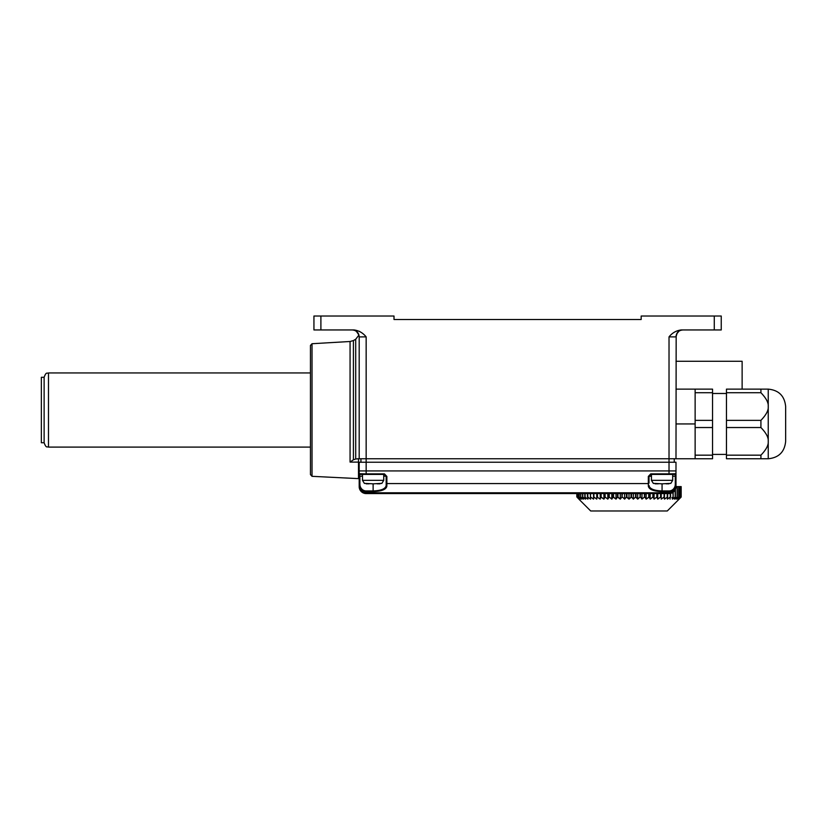 <?xml version="1.0" encoding="UTF-8"?>
<svg xmlns="http://www.w3.org/2000/svg" width="827" height="827" viewBox="0 0 827 827"><rect width="100%" height="100%" fill="white"/><g stroke="black" fill="none" stroke-linecap="round" stroke-linejoin="round"><path stroke-width="1.24" d="M41.35 410.016L41.35 377.298L44.131 377.298L44.131 442.745L41.35 442.745L41.35 410.016M381.816 483.361L373.122 483.826L373.122 490.938C381.299 490.628 385.651 488.788 386.168 485.428L386.871 486.059C386.312 489.45 381.723 491.29 373.122 491.6L366.154 491.6C361.844 491.073 359.528 488.633 359.187 484.25L359.187 486.214A6.967 6.564 0 0 0 366.154 492.778L366.154 490.938A6.719 6.296 91.8 0 1 359.89 484.25L359.187 484.25L359.187 473.726L365.896 473.871M580.657 493.574L580.657 497.048L580.833 493.574M386.871 486.059L386.168 485.428L386.168 476.166L386.871 476.435L386.168 476.166L386.168 485.428L386.871 486.059L386.871 483.557A0.693 0.631 180 0 1 386.168 482.927L386.168 485.428M593.548 493.574L593.548 499.136L590.643 497.048L593.548 499.136L593.879 497.048L596.774 499.136L593.879 497.048L593.879 493.574M596.774 499.136L596.774 493.574M600.743 493.574L600.237 499.136L600.237 493.574M609.22 493.574L609.22 497.048L611.846 499.136L613.076 497.048L611.846 499.136L609.22 497.048L607.804 499.136L605.085 497.048L603.927 499.136L600.743 497.048L600.237 499.136L597.022 497.048L597.022 493.574M603.824 499.063L601.126 497.048L601.126 493.574M590.592 499.136L587.708 497.048L590.592 499.136L590.333 493.574M590.643 493.574L590.333 497.048M584.823 493.574L584.823 497.048L587.925 499.136L587.708 493.574M359.187 486.214L359.187 484.25M675.948 473.757L675.99 470.925L669.022 470.925L669.022 473.871L675.99 473.726L675.297 474.419L675.99 473.726L675.99 486.214A6.967 6.564 180 0 1 669.022 492.778L669.022 490.938A6.699 6.275 89.1 0 0 675.297 484.25L675.99 484.25C675.659 488.623 673.343 491.073 669.022 491.6L662.065 491.6C653.464 491.29 648.875 489.45 648.316 486.059L649.009 485.428C649.526 488.788 653.878 490.628 662.065 490.938L662.065 483.826L653.361 483.361M551.712 493.574L366.154 493.574A6.967 6.967 0 0 1 359.187 486.607A6.967 6.967 0 0 0 366.154 493.574L669.022 493.574A6.967 6.967 0 0 0 675.99 486.607L677.148 486.607L677.148 497.048L674.429 499.136L675.421 497.048L675.421 489.377M670.769 483.361L662.065 483.826M649.009 482.927L649.009 476.166L649.009 482.927A0.693 0.631 180 0 1 648.316 483.557L648.316 486.059M650.518 474.44A1.737 1.737 0 0 0 650.291 474.481A1.737 1.737 0 0 1 650.746 474.419L648.316 476.435L650.746 473.871L650.746 474.419L675.297 474.419L672.682 474.419L672.682 480.342L651.449 480.342L653.361 483.454M359.187 476.166L359.89 476.166L359.187 473.726L359.89 474.419L384.431 474.419L386.871 476.435L386.871 483.557L648.316 483.557L648.316 476.435L651.449 476.166M675.09 336.899L669.022 336.878L669.022 458.758L712.543 458.758L712.543 455.17L695.135 455.17M676.166 335.348L675.99 458.758M581.288 498.671L580.564 498.102M667.337 493.574L667.224 497.141M667.647 493.574L667.647 497.048L664.443 499.136L663.988 497.141M667.647 497.048L667.389 499.136L670.283 497.048L670.283 493.461M385.134 487.692L383.511 488.871M359.89 474.419L359.187 473.726L359.187 470.925L359.187 473.726M695.135 427.538L695.135 389.135L712.543 389.135L712.543 427.538L695.135 427.538L695.135 458.758M359.28 485.397L359.476 486.338M361.316 489.532L362.433 490.463M670.749 336.878L671.596 336.878M672.506 336.878L673.188 336.889M677.334 332.795L678.822 331.307L676.6 334.056M666.273 497.833L664.494 499.105M651.893 497.833L650.177 499.136L650.177 493.574M650.177 499.136L649.185 497.048L650.177 499.136L652.865 497.079M652.896 493.574L652.896 497.048L653.309 493.574M647.799 497.833L646.135 499.136L644.915 497.048L646.135 499.136L649.185 497.048L649.185 493.574M642.6 498.619L644.45 497.079M643.551 497.833L642.858 498.412M354.028 330.19C357.264 331.276 358.98 333.508 359.187 336.909L366.154 336.878L359.187 336.909C358.835 332.619 356.52 330.304 352.23 329.952L353.791 330.128M358.494 459.822L358.494 462.066L358.494 458.758L355.713 459.006L355.713 339.246L358.939 335.069L356.365 331.307L354.566 330.355M359.187 331.255L360.706 332.134M655.821 497.833L654.054 499.136L653.309 497.048L654.054 499.136L654.054 493.574M319.098 316.028L394.003 316.028L394.003 319.501L641.173 319.501L641.173 316.028L721.247 316.028L721.247 329.952L681.066 329.952C676.207 330.614 672.196 332.93 669.022 336.878M677.23 332.94L675.99 336.909C676.341 332.619 678.667 330.304 682.947 329.952L681.386 330.128M357.719 458.758L366.154 458.758L366.154 336.878C362.991 332.93 358.97 330.614 354.111 329.952L313.94 329.952L313.94 316.028L320.897 316.028L320.897 329.952M386.871 476.435L384.431 473.871L366.154 473.871L366.154 470.925L359.187 470.925L359.187 462.241L366.154 462.241L366.154 458.758L669.022 458.758L669.022 462.241L675.99 462.241L675.99 470.925M587.428 493.574L587.428 497.048M613.51 493.574L613.51 497.048L616.022 499.136L613.076 497.048L613.076 493.574M611.846 493.574L611.753 499.063M360.934 458.758L360.934 462.241M364.418 483.361L373.122 483.826M629.512 498.619L628.944 499.084M626.938 493.574L626.938 497.048L628.996 499.136L626.463 497.079M631.042 493.574L631.011 497.079M630.288 497.833L629.719 498.412M638.299 498.619L637.7 499.136L636.035 497.048L636.035 493.574M633.927 498.619L633.358 499.136L631.497 497.048L633.358 499.136L635.581 497.048L637.7 499.136L640.036 497.079M639.199 497.833L638.537 498.412M656.855 493.574L656.855 497.048L657.744 499.136L657.238 493.574M654.054 499.136L656.741 497.141M681.169 497.048L679.122 499.136L681.169 497.048L681.169 486.607M679.122 498.96L681.148 497.048M678.936 498.64L680.021 497.048L680.021 486.607L681.148 486.607M625.801 497.833L625.284 498.412M625.098 498.619L624.623 499.136L624.623 493.574M576.812 493.574L576.812 497.048L576.832 493.574L555.186 493.574M577.959 493.574L577.959 497.048L579.624 499.136L577.246 497.048L577.246 493.574M675.99 486.214L675.99 486.607A6.967 6.967 0 0 1 669.022 493.574L669.022 492.778L366.154 492.778L366.154 493.574M577.959 497.048L580.564 499.136L579.117 497.048L579.117 493.574M577.711 497.978L579.055 499.136L577.194 497.048L577.194 493.574M655.139 483.826L658.364 483.826M675.99 473.726L675.297 474.419L675.297 476.166L675.99 476.166M712.543 427.538L712.543 455.17M695.135 392.722L712.543 392.722M674.17 497.833L672.403 499.136L675.204 497.048L675.204 489.822M366.154 462.241L669.022 462.241L669.022 470.925L366.154 470.925L366.154 462.241M621.945 493.574L621.945 497.048L620.291 499.136L621.925 497.089M617.469 493.574L617.469 497.048L620.291 499.136L617.914 497.048L617.914 493.574M726.468 427.538L760.923 427.538L760.923 420.354C766.184 414.885 768.624 410.275 768.242 406.533L768.242 389.135L726.468 389.135L726.468 392.722L760.923 392.722C766.184 398.2 768.624 402.801 768.242 406.533L768.242 441.349C768.624 445.081 766.184 449.692 760.923 455.17L726.468 455.17L726.468 392.722M760.923 389.135L760.923 392.722M659.543 497.833L657.744 499.136L657.744 493.574M657.744 499.136L660.597 497.048L660.597 493.574M637.7 499.136L637.7 493.574M640.067 493.574L640.067 497.048L640.522 493.574M628.996 493.574L628.996 499.136L631.497 497.048L631.497 493.574M633.358 499.136L633.358 493.574M635.581 493.574L635.549 497.079M678.047 498.619L679.928 497.048L680.021 486.607M677.416 498.102L676.104 499.136L677.323 497.048L677.323 486.607L679.928 486.607M580.833 497.048L583.562 499.136L582.57 497.048L585.578 499.136L582.777 497.048L582.777 493.574M579.262 493.574L579.117 497.048M579.262 497.048L581.888 499.136L580.657 497.048M674.253 462.241L674.253 458.758M672.909 492.385L673.157 497.048L673.157 492.21M673.157 497.048L672.403 499.136M671.855 497.833L672.909 497.048M584.823 497.048L585.475 499.063M726.468 455.17L726.468 458.758L768.242 458.758L768.242 441.349C768.624 437.617 766.184 433.007 760.923 427.538M726.468 393.487L712.543 393.487L726.468 393.487M712.543 420.354L695.135 420.354M680.063 330.573L681.148 330.19M768.242 458.758C778.817 457.724 784.616 451.924 785.65 441.349L785.65 406.533C784.616 395.968 778.817 390.158 768.242 389.135C778.817 390.158 784.616 395.968 785.65 406.533M369.173 483.826L366.196 483.826M679.122 499.136L667.286 510.972L590.695 510.972L578.859 499.136M355.713 459.006L353.418 459.76L353.418 340.569L355.713 339.246M675.99 361.285L742.129 361.285L742.129 389.135M626.484 493.574L626.484 497.048L624.581 499.094M620.291 499.136L620.291 493.574M641.969 499.136L640.522 497.048L641.969 499.136L641.969 493.574M644.471 493.574L644.471 497.048L644.915 493.574M663.037 497.833L661.218 499.136L661.218 493.574M661.218 499.136L664.102 497.048L664.102 493.574M664.443 499.136L664.443 493.574M660.597 497.048L660.959 493.574M616.022 499.136L617.469 497.048L616.022 499.136L616.022 493.574M662.913 483.826L661.197 483.826M597.497 497.141L597.383 493.574M585.071 497.048L585.071 493.574M714.28 329.952L714.28 316.028L716.089 316.028M359.187 458.758L359.187 336.909M380.038 483.826L377.071 483.826M373.959 483.826L372.253 483.826M676.104 499.136L678.729 497.048L678.729 486.607M582.942 498.671L581.888 497.864M624.623 499.136L622.4 497.048L624.623 499.136M634.764 497.833L634.144 498.412M669.219 497.833L667.389 499.136M676.104 497.864L674.429 499.136M678.357 499.136L680.735 497.048L678.936 499.136M678.729 497.048L677.416 499.136M670.283 497.048L670.056 499.136M622.4 493.574L621.945 497.048M605.085 493.574L605.085 497.048L607.804 499.136L608.796 497.048L608.796 493.574M603.927 493.574L603.927 499.136L604.671 493.574M310.456 345.448L312.027 343.722L312.027 476.321L310.456 474.584L310.456 345.448M312.027 476.321L358.494 478.626L358.494 462.107L350.069 462.097L353.418 459.76M350.069 462.097L350.069 341.499L353.418 340.569M760.923 420.354L726.468 420.354M760.923 455.17L760.923 458.758M646.135 499.136L646.135 493.574M582.57 493.574L582.57 497.048M578.063 497.048L578.063 493.574M607.804 499.136L607.804 493.574M648.761 493.574L648.761 497.048M670.563 497.048L670.563 493.399M680.797 497.048L680.797 486.607M680.735 486.607L680.735 497.048M678.864 497.048L678.864 486.607M668.981 483.826L666.014 483.826M310.456 447.097L48.483 447.097L48.483 372.946L310.456 372.946M373.122 491.6L373.122 490.938L366.154 490.938M359.89 484.25L359.89 476.166L362.495 476.166M662.065 491.6L662.065 490.938L669.022 490.938M675.99 423.941L695.135 423.941M383.738 474.419L383.738 480.342L362.495 480.342L364.418 483.454M672.682 476.166L675.297 476.166L675.297 484.25M669.022 474.419L669.022 473.871L650.746 473.871M383.738 476.166L386.168 476.166M384.431 473.871L384.431 474.419M366.154 474.419L366.154 473.871M650.291 474.481A1.737 1.737 0 0 1 650.746 474.419L649.009 476.166M362.495 474.419L362.495 480.342M48.483 447.097C47.232 446.218 46.333 448.834 44.131 442.745M48.483 372.946C47.201 373.825 46.302 371.24 44.131 377.298M383.738 480.342L381.816 483.454M672.682 480.342L670.769 483.454M726.468 454.405L712.543 454.405M312.027 343.722L350.069 341.499M651.449 474.419L651.449 480.342M695.135 389.135L675.99 389.135"/></g></svg>
